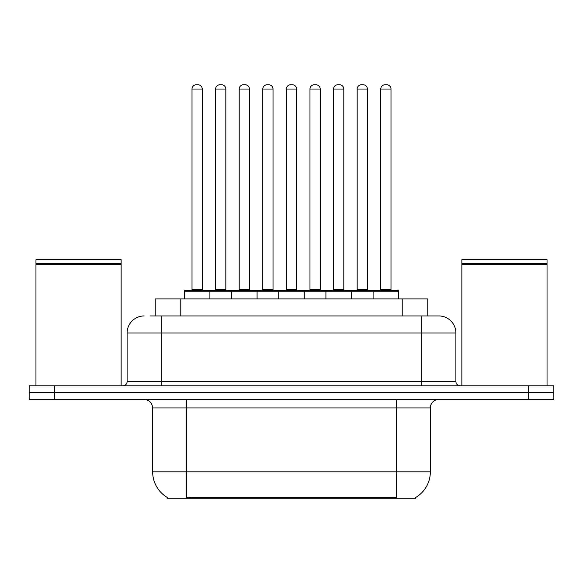 <?xml version="1.0" encoding="UTF-8"?>
<svg xmlns="http://www.w3.org/2000/svg" width="583" height="583" viewBox="0 0 583 583"><rect width="100%" height="100%" fill="white"/><g stroke="black" fill="none" stroke-linecap="round" stroke-linejoin="round"><path stroke-width="0.87" d="M155.231 315.95L155.231 298.911L427.769 298.911L427.769 315.95M415.861 497.394L415.861 498.232L167.139 498.232L167.139 497.394M167.394 497.539A29.813 29.813 0 0 1 152.659 471.822L186.728 471.822L186.728 497.539L396.272 497.539L396.272 471.822L430.341 471.822L430.341 407.94A8.519 8.519 0 0 1 438.861 399.421M152.659 471.822L152.659 407.94C152.156 402.766 149.314 399.923 144.139 399.421M415.606 497.539A29.813 29.813 0 0 0 430.341 471.822M54.7 385.793L553.85 385.793L553.85 392.607L29.15 392.607L29.15 399.421L54.7 399.421L54.7 392.607L29.15 392.607L29.15 385.793L54.7 385.793L54.7 392.607L553.85 392.607L553.85 399.421L54.7 399.421M150.494 315.95L438.598 315.95M150.108 315.95L161.178 315.95L161.178 332.98L127.109 332.98L127.109 381.537A4.256 4.256 0 0 1 122.845 385.793M144.139 315.95A17.038 17.038 0 0 0 127.109 332.98M438.861 315.95A17.038 17.038 0 0 1 455.891 332.98L455.891 381.537C456.146 384.124 457.568 385.538 460.155 385.793M373.098 298.911L373.098 291.245A0.853 0.853 0 0 1 373.951 290.392L397.803 290.392A0.853 0.853 0 0 1 398.655 291.245L184.345 291.245A0.853 0.853 0 0 1 185.197 290.392L209.049 290.392A0.853 0.853 0 0 1 209.902 291.245L209.902 298.911M202.235 89.031L192.011 89.031A4.256 4.256 0 0 1 196.267 84.768L197.972 84.768A4.256 4.256 0 0 1 202.235 89.031L202.235 289.54A0.853 0.853 0 0 0 203.088 290.392M192.011 89.031L192.011 289.54A0.853 0.853 0 0 1 191.158 290.392M184.345 291.245L184.345 298.911M233.491 291.245A0.853 0.853 0 0 0 232.639 290.392L208.794 290.392M215.608 89.031A4.256 4.256 0 0 1 219.864 84.768L221.569 84.768A4.256 4.256 0 0 1 225.825 89.031L215.608 89.031L215.608 289.54A0.853 0.853 0 0 1 214.755 290.392M225.825 89.031L225.825 289.54A0.853 0.853 0 0 0 226.678 290.392M231.531 298.911L231.531 291.245A0.853 0.853 0 0 1 232.384 290.392L256.236 290.392A0.853 0.853 0 0 1 257.088 291.245L257.088 298.911M249.422 89.031L239.198 89.031A4.256 4.256 0 0 1 243.461 84.768L245.166 84.768A4.256 4.256 0 0 1 249.422 89.031L249.422 289.54A0.853 0.853 0 0 0 250.275 290.392M239.198 89.031L239.198 289.54A0.853 0.853 0 0 1 238.345 290.392M278.725 298.911L278.725 291.245A0.853 0.853 0 0 1 279.578 290.392L303.422 290.392A0.853 0.853 0 0 1 304.275 291.245L304.275 298.911M296.609 89.031L286.391 89.031A4.256 4.256 0 0 1 290.647 84.768L292.353 84.768A4.256 4.256 0 0 1 296.609 89.031L296.609 289.54A0.853 0.853 0 0 0 297.461 290.392M286.391 89.031L286.391 289.54A0.853 0.853 0 0 1 285.539 290.392M325.912 298.911L325.912 291.245A0.853 0.853 0 0 1 326.764 290.392L350.616 290.392A0.853 0.853 0 0 1 351.469 291.245L351.469 298.911M343.802 89.031L333.578 89.031A4.256 4.256 0 0 1 337.834 84.768L339.539 84.768A4.256 4.256 0 0 1 343.802 89.031L343.802 289.54A0.853 0.853 0 0 0 344.655 290.392M333.578 89.031L333.578 289.54A0.853 0.853 0 0 1 332.725 290.392M390.989 89.031L380.765 89.031A4.256 4.256 0 0 1 385.028 84.768L386.733 84.768A4.256 4.256 0 0 1 390.989 89.031L390.989 289.54A0.853 0.853 0 0 0 391.842 290.392M380.765 89.031L380.765 289.54A0.853 0.853 0 0 1 379.912 290.392M398.655 291.245L398.655 298.911M280.685 291.245A0.853 0.853 0 0 0 279.833 290.392L255.981 290.392M262.795 89.031A4.256 4.256 0 0 1 267.05 84.768L268.756 84.768A4.256 4.256 0 0 1 273.019 89.031L262.795 89.031L262.795 289.54A0.853 0.853 0 0 1 261.942 290.392M273.019 89.031L273.019 289.54A0.853 0.853 0 0 0 273.872 290.392M327.872 291.245A0.853 0.853 0 0 0 327.019 290.392M303.167 290.392L326.764 290.392M309.981 89.031A4.256 4.256 0 0 1 314.244 84.768L315.95 84.768A4.256 4.256 0 0 1 320.205 89.031L309.981 89.031L309.981 289.54A0.853 0.853 0 0 1 309.128 290.392M320.205 89.031L320.205 289.54A0.853 0.853 0 0 0 321.058 290.392M375.058 291.245A0.853 0.853 0 0 0 374.206 290.392L350.361 290.392M357.175 89.031A4.256 4.256 0 0 1 361.431 84.768L363.136 84.768A4.256 4.256 0 0 1 367.392 89.031L357.175 89.031L357.175 289.54A0.853 0.853 0 0 1 356.322 290.392M367.392 89.031L367.392 289.54A0.853 0.853 0 0 0 368.245 290.392M35.964 264.412L36.394 263.99L120.717 263.99L121.14 264.412L35.964 264.412L35.964 385.793M121.14 264.412L121.14 385.793M120.717 263.99L121.14 263.56L35.964 263.56L36.394 263.99M121.14 263.56L121.14 259.726L35.964 259.726L35.964 263.56M461.86 264.412L462.283 263.99L546.606 263.99L547.036 264.412L461.86 264.412L461.86 385.793M547.036 264.412L547.036 385.793M546.606 263.99L547.036 263.56L461.86 263.56L462.283 263.99M547.036 263.56L547.036 259.726L461.86 259.726L461.86 263.56M392.862 498.232L392.862 497.394M190.138 498.232L190.138 497.394M180.781 315.95L180.781 298.911M402.219 315.95L402.219 298.911M396.272 399.421L396.272 407.94L152.659 407.94M430.341 407.94L396.272 407.94L396.272 471.822L186.728 471.822L186.728 399.421M528.3 399.421L528.3 385.793M161.178 385.793L161.178 381.537L455.891 381.537M127.109 381.537L161.178 381.537L161.178 332.98L421.822 332.98L421.822 385.793M455.891 332.98L421.822 332.98L421.822 315.95M192.011 289.54L202.235 289.54M215.608 289.54L225.825 289.54M239.198 289.54L249.422 289.54M286.391 289.54L296.609 289.54M333.578 289.54L343.802 289.54M380.765 289.54L390.989 289.54M262.795 289.54L273.019 289.54M309.981 289.54L320.205 289.54M357.175 289.54L367.392 289.54"/></g></svg>
